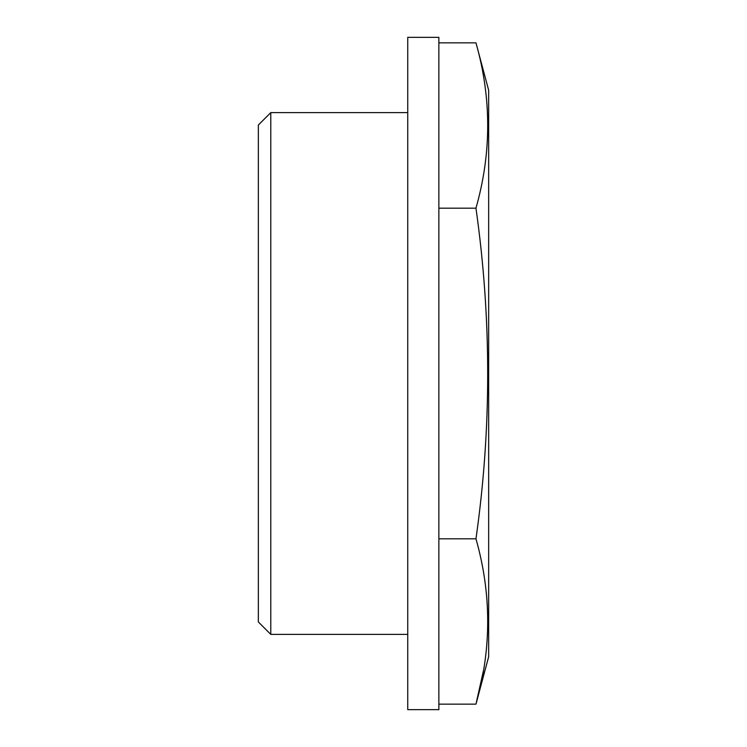 <?xml version="1.0" encoding="UTF-8"?>
<svg xmlns="http://www.w3.org/2000/svg" width="747" height="747" viewBox="0 0 747 747"><rect width="100%" height="100%" fill="white"/><g stroke="black" fill="none" stroke-linecap="round" stroke-linejoin="round"><path stroke-width="1.12" d="M258.341 373.5L258.341 621.943L270.787 634.39L270.787 112.61L258.341 125.057L258.341 373.5M438.863 208.18L475.96 208.18C491.619 153.07 491.619 97.96 475.96 42.85L438.863 42.85M475.96 208.18C491.61 318.754 491.61 428.965 475.96 538.82C491.619 593.93 491.619 649.04 475.96 704.15L483.356 671.086M475.96 42.85L488.659 90.266L488.659 656.734L475.96 704.15L438.863 704.15M438.863 538.82L475.96 538.82M407.741 373.5L407.741 709.65L438.863 709.65L438.863 37.35L407.741 37.35L407.741 373.5M407.741 112.61L270.787 112.61M407.741 634.39L270.787 634.39"/></g></svg>
